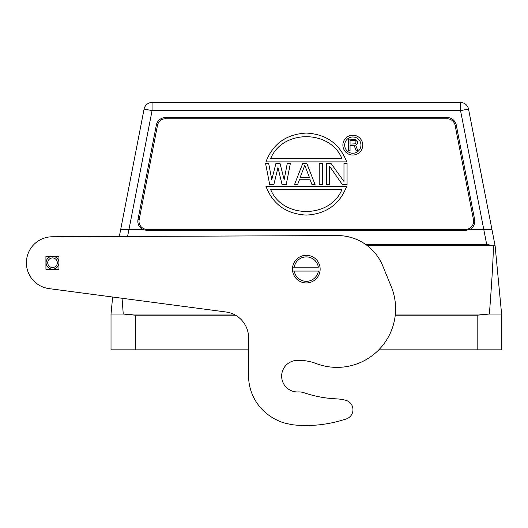 <?xml version="1.0" encoding="UTF-8"?>
<svg xmlns="http://www.w3.org/2000/svg" width="528" height="528" viewBox="0 0 528 528"><rect width="100%" height="100%" fill="white"/><g stroke="black" fill="none" stroke-linecap="round" stroke-linejoin="round"><path stroke-width="0.79" d="M123.506 229.409L125.4 229.409M127.552 236.452L128.984 229.409L120.694 229.409L144.085 109.058L119.321 236.485L52.351 236.768L337.346 235.574A48.82 48.82 0 0 1 382.767 265.907L391.222 286.572A58.588 58.588 0 0 1 316.16 363.541A48.82 48.82 0 0 0 296.802 360.386A15.787 15.787 0 0 0 281.655 376.16A15.787 15.787 0 0 0 298.162 391.928A16.276 16.276 0 0 1 304.201 392.786A113.916 113.916 0 0 0 335.999 398.831A48.82 48.82 0 0 1 345.55 400.217A9.761 9.761 0 0 1 346.229 418.975A282.454 282.454 0 0 1 342.197 420.196A105.072 105.072 0 0 1 339.115 421.093A116.12 116.12 0 0 1 337.102 421.628A359.753 359.753 0 0 1 335.524 421.997A139.26 139.26 0 0 1 333.775 422.4A112.273 112.273 0 0 1 331.914 422.809A129.637 129.637 0 0 1 330.092 423.179A139.748 139.748 0 0 1 328.291 423.515A130.64 130.64 0 0 1 326.482 423.826A126.72 126.72 0 0 1 324.667 424.116A128.245 128.245 0 0 1 322.852 424.373A128.396 128.396 0 0 1 321.037 424.611A126.892 126.892 0 0 1 319.222 424.816A125.816 125.816 0 0 1 317.407 424.994A125.242 125.242 0 0 1 315.599 425.152A124.529 124.529 0 0 1 313.79 425.278A123.704 123.704 0 0 1 311.982 425.377A122.892 122.892 0 0 1 310.174 425.456A122.159 122.159 0 0 1 308.378 425.502A122.159 122.159 0 0 0 310.174 425.456M494.162 240.893L491.924 229.409L495.092 245.685L491.924 229.409L470.026 229.409A9.319 9.319 0 0 0 474.626 219.496L456.284 125.11A9.319 9.319 0 0 0 447.137 117.566L165.488 117.566A9.319 9.319 0 0 0 156.334 125.11L137.993 219.496A9.319 9.319 0 0 0 142.593 229.409L128.984 229.409L152.071 110.616L144.085 109.058A8.138 8.138 10.9 0 1 144.586 107.422A8.138 8.138 10.2 0 1 152.071 102.478L460.548 102.478A8.138 8.138 -37 0 1 468.534 109.058L477.913 157.304M479.655 166.254L469.075 111.824M491.924 229.409L468.534 109.058L460.548 110.616L152.071 110.616L152.071 102.478M483.582 186.463L481.549 176.372M479.86 167.303L480.929 173.125M493.541 245.685L495.092 245.685L501.6 314.035L489.37 314.035C491.766 283.47 493.126 260.687 493.462 245.685L367.336 245.685M122.054 298.267L123.255 314.035L113.896 314.035L120.833 314.035M501.6 314.035L501.6 349.833L378.82 349.833A58.588 58.588 0 0 1 337.016 367.382M306.095 425.522A120.681 120.681 0 0 1 304.795 425.515A119.896 119.896 0 0 1 303.006 425.482A119.137 119.137 0 0 1 301.231 425.423A118.47 118.47 0 0 1 299.455 425.337A117.988 117.988 0 0 1 297.693 425.231A116.978 116.978 0 0 1 295.931 425.093A115.672 115.672 0 0 1 294.182 424.928L292.446 424.736A105.422 105.422 0 0 1 287.384 423.667A41.177 41.177 0 0 1 283.523 422.71A45.758 45.758 0 0 1 281.008 421.885A114.853 114.853 0 0 1 279.068 421.054A53.572 53.572 0 0 1 276.936 420.07A44.583 44.583 0 0 1 274.699 418.955A50.668 50.668 0 0 1 272.554 417.734A54.087 54.087 0 0 1 270.488 416.414A51.11 51.11 0 0 1 268.475 414.988A49.916 49.916 0 0 1 266.508 413.457A50.424 50.424 0 0 1 262.825 410.117A50.048 50.048 0 0 1 261.116 408.309A49.711 49.711 0 0 1 257.981 404.474A49.335 49.335 0 0 1 255.275 400.376A48.886 48.886 0 0 1 253.018 396.086A48.536 48.536 0 0 1 251.236 391.67A48.22 48.22 0 0 1 249.44 384.965A49.045 49.045 0 0 1 249.071 382.741A47.665 47.665 0 0 1 248.807 380.536A44.887 44.887 0 0 1 248.655 378.352L248.589 349.833L111.019 349.833L111.019 314.035L113.896 314.035M395.248 315.216L477.187 315.216L489.37 314.035L395.366 314.035M233.185 314.035L123.255 314.035L135.432 315.216L235.508 315.216M142.593 229.409L147.14 230.518L465.478 230.518L465.478 229.409L147.14 229.409A8.138 8.138 0 0 1 139.154 219.721L157.502 125.334A8.138 8.138 0 0 1 165.488 118.747L447.137 118.747A8.138 8.138 0 0 1 455.123 125.334L473.464 219.721A8.138 8.138 0 0 1 465.478 229.409M470.026 229.409L465.478 230.518M414.889 110.616L460.548 110.616L486.691 244.405L365.594 244.405M466.099 245.685L483.8 245.685L466.099 245.685M486.691 244.405L493.462 245.685M326.443 163.502L326.443 184.661L329.531 184.661L329.531 166.201L342.428 184.661L347.068 184.661L347.068 163.502L343.972 163.502L343.972 181.507L331.082 163.502L326.443 163.502M319.222 163.502L319.222 184.661L322.318 184.661L322.318 163.502L319.222 163.502M312.002 184.661L315.097 184.661L306.847 163.502L302.722 163.502L294.466 184.661L297.561 184.661L299.627 179.256L309.936 179.256L312.002 184.661M304.781 165.304L300.142 177.454L309.421 177.454L304.781 165.304M269.716 184.661L265.591 163.502L268.686 163.502L271.781 179.705L275.906 163.502L280.031 163.502L284.156 179.705L287.252 163.502L290.341 163.502L286.216 184.661L282.091 184.661L277.966 167.554L273.841 184.661L269.716 184.661M342.89 145.114A9.926 9.926 0 0 1 352.816 135.188A9.926 9.926 0 0 1 362.743 145.114A9.926 9.926 0 0 1 352.816 155.041A9.926 9.926 0 0 1 342.89 145.114M344.678 145.114A8.138 8.138 0 0 0 352.816 153.252A8.138 8.138 0 0 0 360.954 145.114A8.138 8.138 0 0 0 352.816 136.976A8.138 8.138 0 0 0 344.678 145.114M350.051 150.81L348.586 150.81L348.586 139.095L355.667 139.339L357.621 141.834L357.377 143.583L355.667 145.075L357.865 150.81L356.156 150.81L354.202 145.576L350.051 145.576L350.051 150.81M354.691 140.336L350.051 140.336L350.051 144.078L355.423 143.827L356.156 141.834L355.423 140.587L354.691 140.336M346.705 186.285C339.695 204.395 326.231 213.998 306.313 215.087C286.387 213.998 272.923 204.395 265.921 186.285L346.705 186.285M270.679 189.539C282.407 218.764 330.211 218.764 341.939 189.539L270.679 189.539M265.921 161.878C272.923 143.761 286.387 134.165 306.313 133.069C326.231 134.165 339.695 143.761 346.705 161.878L265.921 161.878M270.679 158.618L341.939 158.618C330.211 129.4 282.407 129.4 270.679 158.618M248.609 376.193L248.576 336.864A26.037 26.037 0 0 0 225.964 311.989L49.051 288.618L112.642 297.02L111.019 314.035M26.4 262.805A26.037 26.037 0 0 1 52.351 236.768A26.037 26.037 0 0 0 26.4 262.805A26.037 26.037 0 0 0 49.051 288.618M248.807 380.536A44.887 44.887 0 0 1 248.655 378.352L248.629 377.276M335.999 398.831A48.82 48.82 0 0 1 345.55 400.217M335.524 421.997A139.26 139.26 0 0 1 333.775 422.4M304.795 425.515A120.681 120.681 0 0 0 306.583 425.522A121.394 121.394 0 0 0 308.378 425.502M301.231 425.423A118.47 118.47 0 0 1 299.455 425.337M259.499 406.428A49.573 49.573 0 0 1 257.981 404.474M256.568 402.455A49.163 49.163 0 0 1 255.275 400.376M252.067 393.888A48.55 48.55 0 0 1 251.236 391.67M45.936 269.32L58.951 269.306L58.945 256.291L45.923 256.298L45.936 269.32M45.923 256.298L58.945 256.291M58.945 262.72A6.428 6.428 0 0 0 52.516 256.291A6.428 6.428 0 0 1 58.945 262.72A6.428 6.428 0 0 1 52.516 269.148A6.428 6.428 0 0 1 46.088 262.72A6.428 6.428 0 0 1 52.516 256.291M47.718 262.72A4.798 4.798 0 0 1 52.516 257.921A4.798 4.798 0 0 1 57.321 262.72A4.798 4.798 0 0 1 52.516 267.524A4.798 4.798 0 0 1 47.718 262.72M292.479 269.122A13.834 13.834 0 0 1 306.313 255.288A13.834 13.834 0 0 1 320.008 271.069A13.834 13.834 0 0 1 292.618 271.069L318.358 271.069A12.203 12.203 0 0 1 294.261 271.069L292.618 271.069A13.834 13.834 0 0 1 292.479 269.122M292.618 267.168L294.261 267.168L292.618 267.168M318.358 267.168L294.261 267.168A12.203 12.203 0 0 1 318.358 267.168M460.548 110.616L460.548 102.478A8.138 8.138 -37 0 1 468.534 109.058M477.187 349.833L477.187 315.216M135.432 315.216L135.432 349.833M147.14 229.409L147.14 230.518M137.993 219.496L139.154 219.721M157.502 125.334L156.334 125.11M456.284 125.11L455.123 125.334M473.464 219.721L474.626 219.496M447.137 118.747L447.137 117.566M165.488 117.566L165.488 118.747"/></g></svg>
